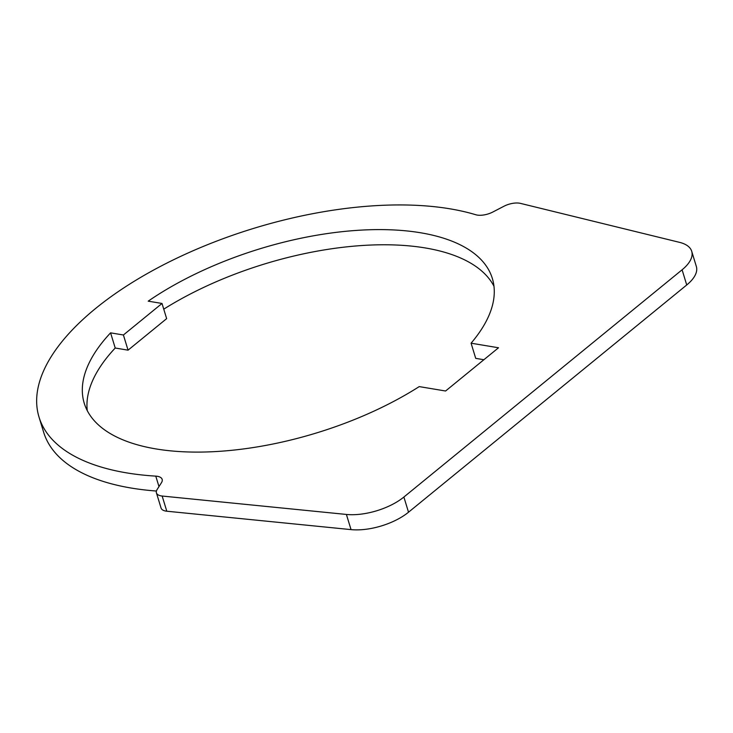 <?xml version="1.0" encoding="UTF-8"?>
<svg xmlns="http://www.w3.org/2000/svg" width="733" height="733" viewBox="0 0 733 733"><rect width="100%" height="100%" fill="white"/><g stroke="black" fill="none" stroke-linecap="round" stroke-linejoin="round"><path stroke-width="1.1" d="M162.011 303.462L123.41 334.99L128.055 350.163L166.648 318.635L162.011 303.462L148.203 301.162A213.376 96.325 163 0 1 420.614 232.773A213.376 96.325 163 0 1 492.347 278.467A213.376 96.325 163 0 1 471.081 343.191L498.513 347.772L445.582 391.01L419.23 386.603A213.376 96.325 163 0 1 155.973 448.926A213.376 96.325 163 0 1 84.24 403.232A213.376 96.325 163 0 1 110.582 332.846L115.218 348.019A213.376 96.325 -17 0 0 87.254 410.608M157.119 489.516L161.462 482.699A14.229 6.423 -17 0 0 162.158 479.355A14.229 6.423 -17 0 0 155.781 476.129A260.673 117.674 163 0 1 39.014 417.059A260.673 117.674 163 0 1 151.09 271.439A260.673 117.674 163 0 1 420.806 205.57A260.673 117.674 163 0 1 475.79 214.751A14.229 6.423 -17 0 0 492.888 211.993L503.883 206.285A14.229 6.423 163 0 1 520.457 203.38L679.528 242.348A44.456 20.066 163 0 1 691.714 251.309A44.456 20.066 163 0 1 682.093 269.799L403.883 497.038A44.456 20.066 163 0 1 346.397 514.447L162.158 496.039A14.229 6.423 163 0 1 156.422 492.869A14.229 6.423 163 0 1 157.119 489.516M156.422 492.869L161.068 508.042A14.229 6.423 -17 0 0 166.794 511.213L351.043 529.62A44.456 20.066 -17 0 0 408.519 512.211L686.729 284.972A44.456 20.066 -17 0 0 696.35 266.482L691.714 251.309M128.055 350.163L115.218 348.019M123.41 334.99L110.582 332.846M493.978 286.264A213.376 96.325 -17 0 0 425.259 247.946A213.376 96.325 -17 0 0 163.752 309.161M471.081 343.191L475.717 358.364L483.881 359.729M39.014 417.059L43.65 432.232A260.673 117.674 -17 0 0 156.431 491.037M162.158 496.039L166.794 511.213M346.397 514.447L351.043 529.62M403.883 497.038L408.519 512.211M682.093 269.799L686.729 284.972M155.781 476.129L158.979 486.593"/></g></svg>

